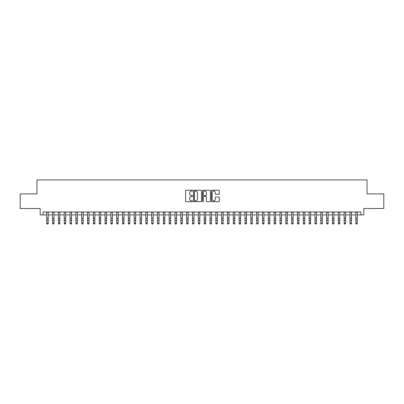 <?xml version="1.0" encoding="UTF-8"?>
<svg xmlns="http://www.w3.org/2000/svg" width="404" height="404" viewBox="0 0 404 404"><rect width="100%" height="100%" fill="white"/><g stroke="black" fill="none" stroke-linecap="round" stroke-linejoin="round"><path stroke-width="0.61" d="M192.668 190.632A0.399 0.399 0 0 0 192.269 190.228L186.188 190.228A0.571 0.571 0 0 0 185.613 190.804L185.613 201.106A0.571 0.571 0 0 0 186.188 201.677L192.269 201.677A0.399 0.399 0 0 0 192.668 201.278A0.399 0.399 0 0 0 192.269 200.879L191.481 200.879A1.833 1.833 0 0 1 189.653 199.046L189.653 198.187A1.833 1.833 0 0 1 191.481 196.354L192.269 196.354A0.399 0.399 0 0 0 192.668 195.955A0.399 0.399 0 0 0 192.269 195.556L191.481 195.556A1.833 1.833 0 0 1 189.653 193.723L189.653 192.865A1.833 1.833 0 0 1 191.481 191.031L192.269 191.031A0.399 0.399 0 0 0 192.668 190.632M218.731 194.268A0.571 0.571 0 0 0 219.301 193.693L219.301 190.804A0.571 0.571 0 0 0 218.731 190.228L211.974 190.228A0.571 0.571 0 0 0 211.403 190.804L211.403 201.106A0.571 0.571 0 0 0 211.974 201.677L218.731 201.677A0.571 0.571 0 0 0 219.301 201.106L219.301 197.617A0.571 0.571 0 0 0 218.731 197.041L215.837 197.041A0.571 0.571 0 0 0 215.266 197.617L215.266 199.344A1.53 1.53 0 0 1 213.736 200.879A1.53 1.53 0 0 1 212.201 199.344L212.201 192.562A1.53 1.53 0 0 1 213.736 191.031A1.53 1.53 0 0 1 215.266 192.562L215.266 193.693A0.571 0.571 0 0 0 215.837 194.268L218.731 194.268M43.087 214.908L43.087 211.994L360.913 211.994L360.913 214.908L363.827 214.908L363.827 208.494L383.8 208.494L383.8 193.915L367.034 193.915L367.034 179.916L36.966 179.916L36.966 193.915L20.2 193.915L20.2 208.494L40.173 208.494L40.173 214.908L46.733 214.908M201.5 190.804A0.571 0.571 0 0 0 200.924 190.228L194.173 190.228A0.571 0.571 0 0 0 193.602 190.804L193.602 201.106A0.571 0.571 0 0 0 194.173 201.677L200.924 201.677A0.571 0.571 0 0 0 201.5 201.106L201.5 190.804M203.076 190.228L209.828 190.228A0.571 0.571 0 0 1 210.398 190.804L210.398 201.106A0.571 0.571 0 0 1 209.828 201.677L206.939 201.677A0.571 0.571 0 0 1 206.363 201.106L206.363 196.93A0.571 0.571 0 0 0 205.793 196.354L203.874 196.354A0.571 0.571 0 0 0 203.303 196.93L203.303 201.278A0.399 0.399 0 0 1 202.904 201.677A0.399 0.399 0 0 1 202.5 201.278L202.5 190.804A0.571 0.571 0 0 1 203.076 190.228M48.192 214.908L52.565 214.908M54.025 214.908L58.398 214.908M59.853 214.908L64.231 214.908M65.685 214.908L70.059 214.908M71.518 214.908L75.891 214.908M77.351 214.908L81.724 214.908M83.184 214.908L87.557 214.908M89.011 214.908L93.385 214.908M94.844 214.908L99.217 214.908M100.677 214.908L105.05 214.908M106.51 214.908L110.883 214.908M112.337 214.908L116.711 214.908M118.17 214.908L122.543 214.908M124.003 214.908L128.376 214.908M129.836 214.908L134.209 214.908M135.663 214.908L140.042 214.908M141.496 214.908L145.869 214.908M147.329 214.908L151.702 214.908M153.161 214.908L157.535 214.908M158.994 214.908L163.368 214.908M164.822 214.908L169.195 214.908M170.655 214.908L175.028 214.908M176.487 214.908L180.861 214.908M182.32 214.908L186.693 214.908M188.148 214.908L192.521 214.908M193.981 214.908L198.354 214.908M199.813 214.908L204.187 214.908M205.646 214.908L210.019 214.908M211.479 214.908L215.852 214.908M217.307 214.908L221.68 214.908M223.139 214.908L227.513 214.908M228.972 214.908L233.345 214.908M234.805 214.908L239.178 214.908M240.632 214.908L245.006 214.908M246.465 214.908L250.839 214.908M252.298 214.908L256.671 214.908M258.131 214.908L262.504 214.908M263.958 214.908L268.337 214.908M269.791 214.908L274.164 214.908M275.624 214.908L279.997 214.908M281.457 214.908L285.83 214.908M287.289 214.908L291.663 214.908M293.117 214.908L297.49 214.908M298.95 214.908L303.323 214.908M304.783 214.908L309.156 214.908M310.615 214.908L314.989 214.908M316.443 214.908L320.816 214.908M322.276 214.908L326.649 214.908M328.109 214.908L332.482 214.908M333.941 214.908L338.315 214.908M339.769 214.908L344.147 214.908M345.602 214.908L349.975 214.908M351.435 214.908L355.808 214.908M357.267 214.908L360.913 214.908M194.804 191.031A0.399 0.399 0 0 0 194.4 191.43L194.4 200.475A0.399 0.399 0 0 0 194.804 200.879L195.632 200.879A1.833 1.833 0 0 0 197.465 199.046L197.465 192.865A1.833 1.833 0 0 0 195.632 191.031L194.804 191.031M206.363 192.592A1.53 1.53 0 0 0 204.833 191.062A1.53 1.53 0 0 0 203.303 192.592L203.303 194.981A0.571 0.571 0 0 0 203.874 195.556L205.793 195.556A0.571 0.571 0 0 0 206.363 194.981L206.363 192.592M48.192 211.994L48.192 223.442L47.753 224.084L47.172 223.952L47.753 224.084M46.733 211.994L46.733 223.114L48.192 223.114L47.753 223.952M47.172 224.084L46.733 223.442L47.172 223.952M54.025 211.994L54.025 223.442L53.586 224.084L53.005 223.952L53.586 224.084M52.565 211.994L52.565 223.114L54.025 223.114L53.586 223.952M53.005 224.084L52.565 223.442L53.005 223.952M59.853 211.994L59.853 223.442L59.418 224.084L58.833 223.952L59.418 224.084M58.398 211.994L58.398 223.114L59.853 223.114L59.418 223.952M58.833 224.084L58.398 223.442L58.833 223.952M65.685 211.994L65.685 223.442L65.251 224.084L64.665 223.952L65.251 224.084M64.231 211.994L64.231 223.114L65.685 223.114L65.251 223.952M64.665 224.084L64.231 223.442L64.665 223.952M71.518 211.994L71.518 223.442L71.079 224.084L70.498 223.952L71.079 224.084M70.059 211.994L70.059 223.114L71.518 223.114L71.079 223.952M70.498 224.084L70.059 223.442L70.498 223.952M77.351 211.994L77.351 223.442L76.912 224.084L76.331 223.952L76.912 224.084M75.891 211.994L75.891 223.114L77.351 223.114L76.912 223.952M76.331 224.084L75.891 223.442L76.331 223.952M83.184 211.994L83.184 223.442L82.744 224.084L82.158 223.952L82.744 224.084M81.724 211.994L81.724 223.114L83.184 223.114L82.744 223.952M82.158 224.084L81.724 223.442L82.158 223.952M89.011 211.994L89.011 223.442L88.577 224.084L87.991 223.952L88.577 224.084M87.557 211.994L87.557 223.114L89.011 223.114L88.577 223.952M87.991 224.084L87.557 223.442L87.991 223.952M94.844 211.994L94.844 223.442L94.405 224.084L93.824 223.952L94.405 224.084M93.385 211.994L93.385 223.114L94.844 223.114L94.405 223.952M93.824 224.084L93.385 223.442L93.824 223.952M100.677 211.994L100.677 223.442L100.237 224.084L99.657 223.952L100.237 224.084M99.217 211.994L99.217 223.114L100.677 223.114L100.237 223.952M99.657 224.084L99.217 223.442L99.657 223.952M106.51 211.994L106.51 223.442L106.07 224.084L105.489 223.952L106.07 224.084M105.05 211.994L105.05 223.114L106.51 223.114L106.07 223.952M105.489 224.084L105.05 223.442L105.489 223.952M112.337 211.994L112.337 223.442L111.903 224.084L111.317 223.952L111.903 224.084M110.883 211.994L110.883 223.114L112.337 223.114L111.903 223.952M111.317 224.084L110.883 223.442L111.317 223.952M118.17 211.994L118.17 223.442L117.736 224.084L117.15 223.952L117.736 224.084M116.711 211.994L116.711 223.114L118.17 223.114L117.736 223.952M117.15 224.084L116.711 223.442L117.15 223.952M124.003 211.994L124.003 223.442L123.563 224.084L122.983 223.952L123.563 224.084M122.543 211.994L122.543 223.114L124.003 223.114L123.563 223.952M122.983 224.084L122.543 223.442L122.983 223.952M129.836 211.994L129.836 223.442L129.396 224.084L128.815 223.952L129.396 224.084M128.376 211.994L128.376 223.114L129.836 223.114L129.396 223.952M128.815 224.084L128.376 223.442L128.815 223.952M135.663 211.994L135.663 223.442L135.229 224.084L134.643 223.952L135.229 224.084M134.209 211.994L134.209 223.114L135.663 223.114L135.229 223.952M134.643 224.084L134.209 223.442L134.643 223.952M141.496 211.994L141.496 223.442L141.062 224.084L140.476 223.952L141.062 224.084M140.042 211.994L140.042 223.114L141.496 223.114L141.062 223.952M140.476 224.084L140.042 223.442L140.476 223.952M147.329 211.994L147.329 223.442L146.889 224.084L146.309 223.952L146.889 224.084M145.869 211.994L145.869 223.114L147.329 223.114L146.889 223.952M146.309 224.084L145.869 223.442L146.309 223.952M153.161 211.994L153.161 223.442L152.722 224.084L152.141 223.952L152.722 224.084M151.702 211.994L151.702 223.114L153.161 223.114L152.722 223.952M152.141 224.084L151.702 223.442L152.141 223.952M158.994 211.994L158.994 223.442L158.555 224.084L157.969 223.952L158.555 224.084M157.535 211.994L157.535 223.114L158.994 223.114L158.555 223.952M157.969 224.084L157.535 223.442L157.969 223.952M164.822 211.994L164.822 223.442L164.388 224.084L163.802 223.952L164.388 224.084M163.368 211.994L163.368 223.114L164.822 223.114L164.388 223.952M163.802 224.084L163.368 223.442L163.802 223.952M170.655 211.994L170.655 223.442L170.215 224.084L169.635 223.952L170.215 224.084M169.195 211.994L169.195 223.114L170.655 223.114L170.215 223.952M169.635 224.084L169.195 223.442L169.635 223.952M176.487 211.994L176.487 223.442L176.048 224.084L175.467 223.952L176.048 224.084M175.028 211.994L175.028 223.114L176.487 223.114L176.048 223.952M175.467 224.084L175.028 223.442L175.467 223.952M182.32 211.994L182.32 223.442L181.881 224.084L181.3 223.952L181.881 224.084M180.861 211.994L180.861 223.114L182.32 223.114L181.881 223.952M181.3 224.084L180.861 223.442L181.3 223.952M188.148 211.994L188.148 223.442L187.714 224.084L187.128 223.952L187.714 224.084M186.693 211.994L186.693 223.114L188.148 223.114L187.714 223.952M187.128 224.084L186.693 223.442L187.128 223.952M193.981 211.994L193.981 223.442L193.546 224.084L192.961 223.952L193.546 224.084M192.521 211.994L192.521 223.114L193.981 223.114L193.546 223.952M192.961 224.084L192.521 223.442L192.961 223.952M199.813 211.994L199.813 223.442L199.374 224.084L198.793 223.952L199.374 224.084M198.354 211.994L198.354 223.114L199.813 223.114L199.374 223.952M198.793 224.084L198.354 223.442L198.793 223.952M205.646 211.994L205.646 223.442L205.207 224.084L204.626 223.952L205.207 224.084M204.187 211.994L204.187 223.114L205.646 223.114L205.207 223.952M204.626 224.084L204.187 223.442L204.626 223.952M211.479 211.994L211.479 223.442L211.04 224.084L210.454 223.952L211.04 224.084M210.019 211.994L210.019 223.114L211.479 223.114L211.04 223.952M210.454 224.084L210.019 223.442L210.454 223.952M217.307 211.994L217.307 223.442L216.872 224.084L216.286 223.952L216.872 224.084M215.852 211.994L215.852 223.114L217.307 223.114L216.872 223.952M216.286 224.084L215.852 223.442L216.286 223.952M223.139 211.994L223.139 223.442L222.7 224.084L222.119 223.952L222.7 224.084M221.68 211.994L221.68 223.114L223.139 223.114L222.7 223.952M222.119 224.084L221.68 223.442L222.119 223.952M228.972 211.994L228.972 223.442L228.533 224.084L227.952 223.952L228.533 224.084M227.513 211.994L227.513 223.114L228.972 223.114L228.533 223.952M227.952 224.084L227.513 223.442L227.952 223.952M234.805 211.994L234.805 223.442L234.365 224.084L233.785 223.952L234.365 224.084M233.345 211.994L233.345 223.114L234.805 223.114L234.365 223.952M233.785 224.084L233.345 223.442L233.785 223.952M240.632 211.994L240.632 223.442L240.198 224.084L239.612 223.952L240.198 224.084M239.178 211.994L239.178 223.114L240.632 223.114L240.198 223.952M239.612 224.084L239.178 223.442L239.612 223.952M246.465 211.994L246.465 223.442L246.031 224.084L245.445 223.952L246.031 224.084M245.006 211.994L245.006 223.114L246.465 223.114L246.031 223.952M245.445 224.084L245.006 223.442L245.445 223.952M252.298 211.994L252.298 223.442L251.859 224.084L251.278 223.952L251.859 224.084M250.839 211.994L250.839 223.114L252.298 223.114L251.859 223.952M251.278 224.084L250.839 223.442L251.278 223.952M258.131 211.994L258.131 223.442L257.691 224.084L257.111 223.952L257.691 224.084M256.671 211.994L256.671 223.114L258.131 223.114L257.691 223.952M257.111 224.084L256.671 223.442L257.111 223.952M263.958 211.994L263.958 223.442L263.524 224.084L262.938 223.952L263.524 224.084M262.504 211.994L262.504 223.114L263.958 223.114L263.524 223.952M262.938 224.084L262.504 223.442L262.938 223.952M269.791 211.994L269.791 223.442L269.357 224.084L268.771 223.952L269.357 224.084M268.337 211.994L268.337 223.114L269.791 223.114L269.357 223.952M268.771 224.084L268.337 223.442L268.771 223.952M275.624 211.994L275.624 223.442L275.185 224.084L274.604 223.952L275.185 224.084M274.164 211.994L274.164 223.114L275.624 223.114L275.185 223.952M274.604 224.084L274.164 223.442L274.604 223.952M281.457 211.994L281.457 223.442L281.017 224.084L280.437 223.952L281.017 224.084M279.997 211.994L279.997 223.114L281.457 223.114L281.017 223.952M280.437 224.084L279.997 223.442L280.437 223.952M287.289 211.994L287.289 223.442L286.85 224.084L286.264 223.952L286.85 224.084M285.83 211.994L285.83 223.114L287.289 223.114L286.85 223.952M286.264 224.084L285.83 223.442L286.264 223.952M293.117 211.994L293.117 223.442L292.683 224.084L292.097 223.952L292.683 224.084M291.663 211.994L291.663 223.114L293.117 223.114L292.683 223.952M292.097 224.084L291.663 223.442L292.097 223.952M298.95 211.994L298.95 223.442L298.511 224.084L297.93 223.952L298.511 224.084M297.49 211.994L297.49 223.114L298.95 223.114L298.511 223.952M297.93 224.084L297.49 223.442L297.93 223.952M304.783 211.994L304.783 223.442L304.343 224.084L303.763 223.952L304.343 224.084M303.323 211.994L303.323 223.114L304.783 223.114L304.343 223.952M303.763 224.084L303.323 223.442L303.763 223.952M310.615 211.994L310.615 223.442L310.176 224.084L309.595 223.952L310.176 224.084M309.156 211.994L309.156 223.114L310.615 223.114L310.176 223.952M309.595 224.084L309.156 223.442L309.595 223.952M316.443 211.994L316.443 223.442L316.009 224.084L315.423 223.952L316.009 224.084M314.989 211.994L314.989 223.114L316.443 223.114L316.009 223.952M315.423 224.084L314.989 223.442L315.423 223.952M322.276 211.994L322.276 223.442L321.842 224.084L321.256 223.952L321.842 224.084M320.816 211.994L320.816 223.114L322.276 223.114L321.842 223.952M321.256 224.084L320.816 223.442L321.256 223.952M328.109 211.994L328.109 223.442L327.669 224.084L327.089 223.952L327.669 224.084M326.649 211.994L326.649 223.114L328.109 223.114L327.669 223.952M327.089 224.084L326.649 223.442L327.089 223.952M333.941 211.994L333.941 223.442L333.502 224.084L332.921 223.952L333.502 224.084M332.482 211.994L332.482 223.114L333.941 223.114L333.502 223.952M332.921 224.084L332.482 223.442L332.921 223.952M339.769 211.994L339.769 223.442L339.335 224.084L338.749 223.952L339.335 224.084M338.315 211.994L338.315 223.114L339.769 223.114L339.335 223.952M338.749 224.084L338.315 223.442L338.749 223.952M345.602 211.994L345.602 223.442L345.168 224.084L344.582 223.952L345.168 224.084M344.147 211.994L344.147 223.114L345.602 223.114L345.168 223.952M344.582 224.084L344.147 223.442L344.582 223.952M351.435 211.994L351.435 223.442L350.995 224.084L350.414 223.952L350.995 224.084M349.975 211.994L349.975 223.114L351.435 223.114L350.995 223.952M350.414 224.084L349.975 223.442L350.414 223.952M357.267 211.994L357.267 223.442L356.828 224.084L356.247 223.952L356.828 224.084M355.808 211.994L355.808 223.114L357.267 223.114L356.828 223.952M356.247 224.084L355.808 223.442L356.247 223.952M48.192 218.337L46.733 218.337M48.192 220.337L46.733 220.337M48.192 212.181L46.733 212.181M54.025 218.337L52.565 218.337M54.025 220.337L52.565 220.337M54.025 212.181L52.565 212.181M59.853 218.337L58.398 218.337M59.853 220.337L58.398 220.337M59.853 212.181L58.398 212.181M65.685 218.337L64.231 218.337M65.685 220.337L64.231 220.337M65.685 212.181L64.231 212.181M71.518 218.337L70.059 218.337M71.518 220.337L70.059 220.337M71.518 212.181L70.059 212.181M77.351 218.337L75.891 218.337M77.351 220.337L75.891 220.337M77.351 212.181L75.891 212.181M83.184 218.337L81.724 218.337M83.184 220.337L81.724 220.337M83.184 212.181L81.724 212.181M89.011 218.337L87.557 218.337M89.011 220.337L87.557 220.337M89.011 212.181L87.557 212.181M94.844 218.337L93.385 218.337M94.844 220.337L93.385 220.337M94.844 212.181L93.385 212.181M100.677 218.337L99.217 218.337M100.677 220.337L99.217 220.337M100.677 212.181L99.217 212.181M106.51 218.337L105.05 218.337M106.51 220.337L105.05 220.337M106.51 212.181L105.05 212.181M112.337 218.337L110.883 218.337M112.337 220.337L110.883 220.337M112.337 212.181L110.883 212.181M118.17 218.337L116.711 218.337M118.17 220.337L116.711 220.337M118.17 212.181L116.711 212.181M124.003 218.337L122.543 218.337M124.003 220.337L122.543 220.337M124.003 212.181L122.543 212.181M129.836 218.337L128.376 218.337M129.836 220.337L128.376 220.337M129.836 212.181L128.376 212.181M135.663 218.337L134.209 218.337M135.663 220.337L134.209 220.337M135.663 212.181L134.209 212.181M141.496 218.337L140.042 218.337M141.496 220.337L140.042 220.337M141.496 212.181L140.042 212.181M147.329 218.337L145.869 218.337M147.329 220.337L145.869 220.337M147.329 212.181L145.869 212.181M153.161 218.337L151.702 218.337M153.161 220.337L151.702 220.337M153.161 212.181L151.702 212.181M158.994 218.337L157.535 218.337M158.994 220.337L157.535 220.337M158.994 212.181L157.535 212.181M164.822 218.337L163.368 218.337M164.822 220.337L163.368 220.337M164.822 212.181L163.368 212.181M170.655 218.337L169.195 218.337M170.655 220.337L169.195 220.337M170.655 212.181L169.195 212.181M176.487 218.337L175.028 218.337M176.487 220.337L175.028 220.337M176.487 212.181L175.028 212.181M182.32 218.337L180.861 218.337M182.32 220.337L180.861 220.337M182.32 212.181L180.861 212.181M188.148 218.337L186.693 218.337M188.148 220.337L186.693 220.337M188.148 212.181L186.693 212.181M193.981 218.337L192.521 218.337M193.981 220.337L192.521 220.337M193.981 212.181L192.521 212.181M199.813 218.337L198.354 218.337M199.813 220.337L198.354 220.337M199.813 212.181L198.354 212.181M205.646 218.337L204.187 218.337M205.646 220.337L204.187 220.337M205.646 212.181L204.187 212.181M211.479 218.337L210.019 218.337M211.479 220.337L210.019 220.337M211.479 212.181L210.019 212.181M217.307 218.337L215.852 218.337M217.307 220.337L215.852 220.337M217.307 212.181L215.852 212.181M223.139 218.337L221.68 218.337M223.139 220.337L221.68 220.337M223.139 212.181L221.68 212.181M228.972 218.337L227.513 218.337M228.972 220.337L227.513 220.337M228.972 212.181L227.513 212.181M234.805 218.337L233.345 218.337M234.805 220.337L233.345 220.337M234.805 212.181L233.345 212.181M240.632 218.337L239.178 218.337M240.632 220.337L239.178 220.337M240.632 212.181L239.178 212.181M246.465 218.337L245.006 218.337M246.465 220.337L245.006 220.337M246.465 212.181L245.006 212.181M252.298 218.337L250.839 218.337M252.298 220.337L250.839 220.337M252.298 212.181L250.839 212.181M258.131 218.337L256.671 218.337M258.131 220.337L256.671 220.337M258.131 212.181L256.671 212.181M263.958 218.337L262.504 218.337M263.958 220.337L262.504 220.337M263.958 212.181L262.504 212.181M269.791 218.337L268.337 218.337M269.791 220.337L268.337 220.337M269.791 212.181L268.337 212.181M275.624 218.337L274.164 218.337M275.624 220.337L274.164 220.337M275.624 212.181L274.164 212.181M281.457 218.337L279.997 218.337M281.457 220.337L279.997 220.337M281.457 212.181L279.997 212.181M287.289 218.337L285.83 218.337M287.289 220.337L285.83 220.337M287.289 212.181L285.83 212.181M293.117 218.337L291.663 218.337M293.117 220.337L291.663 220.337M293.117 212.181L291.663 212.181M298.95 218.337L297.49 218.337M298.95 220.337L297.49 220.337M298.95 212.181L297.49 212.181M304.783 218.337L303.323 218.337M304.783 220.337L303.323 220.337M304.783 212.181L303.323 212.181M310.615 218.337L309.156 218.337M310.615 220.337L309.156 220.337M310.615 212.181L309.156 212.181M316.443 218.337L314.989 218.337M316.443 220.337L314.989 220.337M316.443 212.181L314.989 212.181M322.276 218.337L320.816 218.337M322.276 220.337L320.816 220.337M322.276 212.181L320.816 212.181M328.109 218.337L326.649 218.337M328.109 220.337L326.649 220.337M328.109 212.181L326.649 212.181M333.941 218.337L332.482 218.337M333.941 220.337L332.482 220.337M333.941 212.181L332.482 212.181M339.769 218.337L338.315 218.337M339.769 220.337L338.315 220.337M339.769 212.181L338.315 212.181M345.602 218.337L344.147 218.337M345.602 220.337L344.147 220.337M345.602 212.181L344.147 212.181M351.435 218.337L349.975 218.337M351.435 220.337L349.975 220.337M351.435 212.181L349.975 212.181M357.267 218.337L355.808 218.337M357.267 220.337L355.808 220.337M357.267 212.181L355.808 212.181"/></g></svg>
